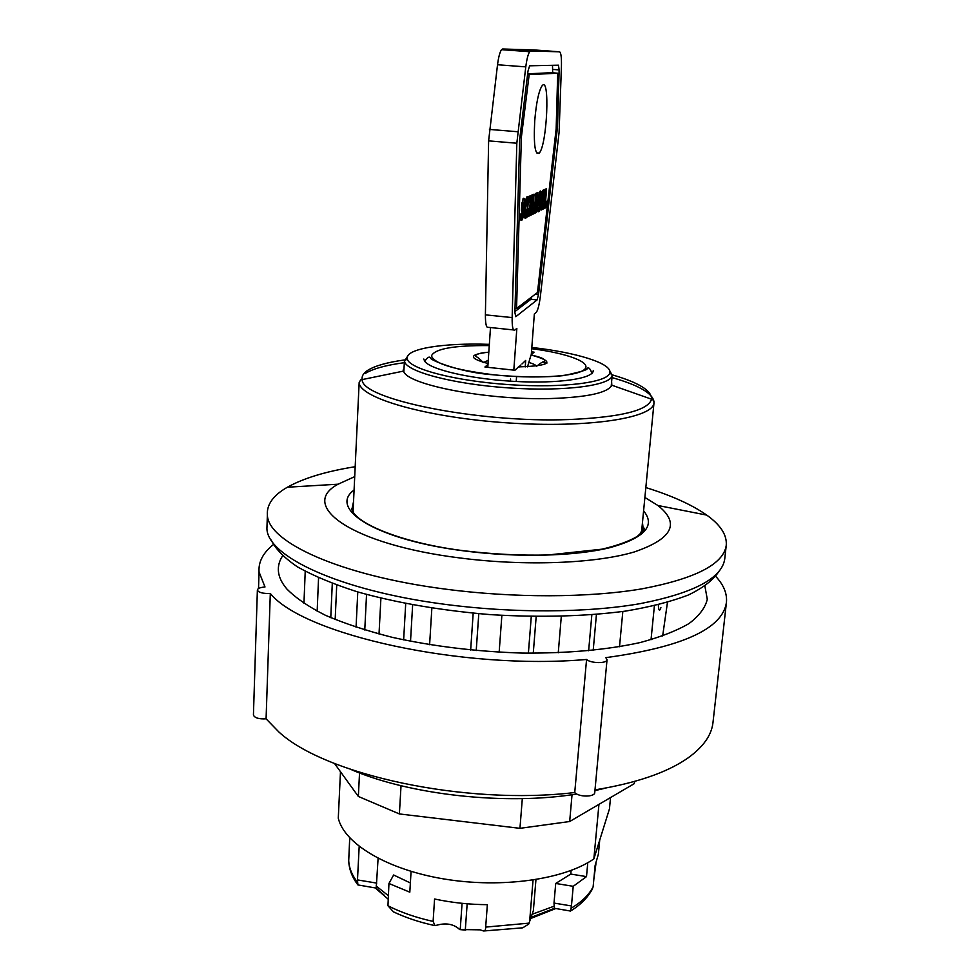 <?xml version="1.0" encoding="UTF-8"?>
<svg xmlns="http://www.w3.org/2000/svg" width="980" height="980" viewBox="0 0 980 980"><rect width="100%" height="100%" fill="white"/><g stroke="black" fill="none" stroke-linecap="round" stroke-linejoin="round"><path stroke-width="1.47" d="M340.477 771.726L338.284 818.19C344.213 843.658 386.99 869.628 444.467 879.048C501.87 888.554 564.419 879.501 593.856 858.909L598.952 804.347M352.837 510.837L353.131 510.213M555.832 908.521L530.719 918.493M531.123 917.39L554.362 908.374L554.006 903.07L555.721 883.458L573.214 886.312L571.45 905.949L554.006 903.07M388.055 899.077L375.218 887.917M593.231 370.918L593.255 370.55C593.574 378.66 558.269 383.903 514.145 381.379C470.057 378.954 429.485 369.399 424.536 360.959L423.813 359.023M519.523 366.912L518.518 366.888L514.953 370.256L484.929 367.022L487.979 364.401M531.491 351.869L534.076 352.139L531.001 355.054L527.522 366.875M546.975 363.053L542.234 362.257M510.433 381.159L510.592 379.027M516.227 381.502L516.534 377.239M522.071 363.874L525.709 360.42L525.231 366.924M465.329 929.604L459.632 929.555L458.371 928.391C452.76 923.981 445.778 922.866 437.435 925.047L435.01 925.635L433.111 921.408L434.569 899.003C451.731 902.666 469.334 904.565 487.354 904.675L485.676 927.105C485.688 930.045 484.88 931.306 483.25 930.914L480.139 929.836L465.329 929.604L467.166 903.793M384.001 895.046L376.222 888.174L378.096 858.321M376.737 883.103L357.48 879.918L357.896 884.928L375.928 888.039M433.956 925.414C418.962 922.094 405.475 917.574 393.482 911.866L387.958 905.765L388.95 883.482L409.812 892.18L411.073 871.404M535.95 879.611L533.365 910.641L529.519 921.788M533.365 910.641L528.673 924.128L522.72 927.827L484.414 930.927M555.011 908.387L570.544 911.057L571.45 905.949M531.822 347.459C576.105 352.408 611.63 363.237 609.805 372.547C609.07 382.347 563.537 388.399 509.135 384.65C454.732 381.024 408.513 368.737 407.251 358.766C404.789 348.77 442.972 342.731 489.351 344.348M408.195 355.262L404.495 361.216C405.683 371.506 453.079 384.209 508.951 387.933C564.835 391.78 611.508 385.471 612.182 375.328L609.18 369.668M404.115 366.716L403.65 371.065C405.916 384.675 487.844 400.575 551.532 398.505C587.804 397.206 607.894 392.772 611.802 385.201L611.618 381.649M634.575 781.428L634.354 783.596L569.674 821.522L519.951 828.333L399.387 813.939L401.028 785.715M519.951 828.333L522.316 798.627M399.387 813.939L358.349 796.458L359.538 772.938M358.349 796.458L334.511 763.469M606.154 787.969L594.934 790.639M576.742 793.996C506.158 805.609 410.093 795.037 351.526 769.717M569.674 821.522L572.038 794.707M607.037 659.675C607.331 663.656 590.671 663.497 586.567 659.467L574.746 792.526C578.678 797.255 594.983 797.193 594.762 792.465L607.037 659.675L605.799 657.654C682.252 647.168 722.456 628.805 726.413 602.59L712.962 722.738C711.529 735.306 703.162 747.079 687.85 758.055C667.147 772.534 636.204 783.143 595.007 789.868M253.44 714.739L253.428 715.069C254.678 717.936 258.892 719.198 266.082 718.842L270.309 593.476C262.971 593.684 258.659 592.569 257.373 590.144C257.569 588.453 260.104 587.4 264.992 586.983L259.051 571.952C258.316 561.957 263.057 552.855 273.285 544.647M715.706 576.363C723.755 584.987 727.319 593.733 726.413 602.59M586.567 659.467C462.315 670.406 303.298 634.501 270.309 593.476M574.746 792.526C465.635 805.609 325.176 774.935 278.871 731.974L266.082 718.842M704.902 586.163L707.291 599.295C705.257 607.772 699.193 615.844 689.075 623.513C676.604 630.802 660.3 637.147 640.161 642.549C606.767 649.899 567.506 653.415 522.352 653.084C476.623 651.639 433.295 646.396 392.343 637.355C366.826 630.863 344.507 623.501 325.397 615.269C308.48 606.718 295.605 597.923 286.76 588.882C281.677 582.855 278.896 576.963 278.406 571.181C277.989 565.84 279.374 560.744 282.583 555.893M610.528 797.561L609.45 808.917L593.856 858.909M718.475 572.063C712.926 580.295 702.917 587.939 688.462 594.97C671.471 601.512 650.561 606.877 625.73 611.079C585.183 616.432 540.139 617.621 490.613 614.644C441.172 610.528 396.753 602.921 357.382 591.834C333.408 584.141 313.478 575.848 297.589 566.955C284.286 557.926 275.466 548.947 271.154 539.992M660.912 607.649C659.564 611.728 658.695 610.773 658.303 604.795M651.026 639.707L654.407 605.726M667.466 602.345L662.652 636.032M305.221 571.316L303.947 603.484M317.165 611.214L318.561 577.796M599.711 840.166L598.388 854.131L595.142 865.352L593.145 886.729L592.104 889.522C587.633 897.656 580.674 904.687 571.23 910.628M593.904 878.619L595.95 863.649M357.296 884.119C352.016 876.953 349.149 869.272 348.696 861.077L349.725 837.851M529.678 920.796L533.047 880.077M357.48 879.918L359.182 846.426M587.779 862.719L586.505 876.61L573.214 886.312M460.257 929.126L462.07 903.327M388.95 883.482L393.629 874.993L410.375 882.968M586.505 876.61L570.777 874.074L555.721 883.458M570.777 874.074L571.095 870.473M410.522 641.275L412.641 604.856M403.638 639.867L405.708 603.545M431.862 608.09L429.608 644.705M364.768 629.981L366.545 594.456M356.059 627.237L357.774 591.957M380.914 598.143L379.015 634.023M330.774 617.682L332.293 583.431M336.728 585.072L335.172 619.544M476.219 650.561L478.791 613.701M470.657 650.034L473.181 613.198M501.87 615.366L499.151 652.215M533.267 653.207L536.183 616.53M528.391 653.17L531.283 616.457M561.307 616.334L558.257 652.778M593.206 650.316L596.428 614.423M588.637 650.769L591.846 614.791M622.827 611.483L619.507 646.727M644.877 497.448L657.886 505.484C680.426 523.332 672.55 538.816 634.268 551.961C595.313 563.574 524.864 566.366 460.086 557.988C351.122 544.464 298.006 505.46 338.112 484.194L354.711 476.623M645.832 487.562C671.704 495.598 692.003 504.774 706.727 515.1C720.594 524.974 727.111 535.068 726.241 545.395C723.546 564.223 695.371 578.715 641.729 588.882C588.6 597.861 513.643 598.155 444.981 589.066C339.925 575.493 267.993 542.099 267.368 515.027C266.609 504.541 273.285 495.268 287.385 487.219C303.629 478.154 326.23 471.319 355.177 466.713M726.241 545.395L724.747 558.906C722.003 578.2 693.84 593.108 640.295 603.619C587.265 612.929 512.491 613.37 444.026 604.207C339.252 590.499 267.528 556.42 266.915 528.673L267.368 515.027M483.569 362.465L488.261 360.334M528.514 362.416C533.181 363.641 535.791 364.928 536.342 366.263M518.885 366.9L520.931 364.952M513.814 370.134L516.852 328.386L514.818 330.064C512.92 331.02 512.038 326.855 512.148 317.581L516.827 143.227L525.782 66.873C526.811 59.045 528.11 53.998 529.666 51.72L530.682 51.046L559.494 51.793C560.964 52.418 561.614 57.146 561.442 66.003L559.09 132.337L540.47 295.47C539.368 304.376 537.983 309.974 536.317 312.302L534.345 313.955L531.27 354.797M557.534 126.518L538.547 294.257L537.163 299.868L515.774 316.699L514.904 312.51L519.694 139.185L528 71.075L529.616 65.807L558.477 65.182L559.127 69.899L557.534 126.518L556.224 126.42M545.554 201.807L546.705 201.255L546.227 207.503L543.876 208.667L545.346 189.214L546.546 188.687L545.554 201.807L544.402 201.696M543.937 207.895L544.978 207.38L545.395 201.794M546.227 207.503L544.978 207.38M544.439 194.738L543.373 195.216L543.239 197.09L544.206 196.649L543.827 201.66L542.859 202.113L542.712 204.159L543.79 203.632L543.398 208.912L541.119 210.051L542.589 190.414L544.843 189.434L544.439 194.738L543.177 194.628L543.52 190.01M541.168 209.279L542.136 208.801L542.479 204.134M543.398 208.912L542.136 208.801M542.712 204.159L541.56 204.061M542.859 202.113L541.72 202.015M541.72 201.941L542.553 201.549L542.896 197.066M543.827 201.66L542.553 201.549M543.239 197.09L542.099 196.992M543.373 195.216L542.234 195.118M542.246 195.044L543.177 194.628M527.632 196.723L527.436 204.943L526.529 203.718L525.77 207.821L525.893 211.3L527.154 209.169L526.554 216.923L525.219 216.8L525.635 211.46M526.125 211.496L524.557 211.178L524.41 208.201M525.893 211.3L524.557 211.178M525.745 210.639L524.41 210.516M525.733 210.406L524.386 210.296M525.697 209.279L524.361 209.157M525.77 207.821L524.447 207.699M525.807 207.319L524.484 207.196M524.619 205.947L525.464 203.252L526.958 203.375M525.978 205.91L524.631 205.788M526.187 204.746L524.851 204.624M526.26 204.453L524.925 204.33M526.529 203.718L525.182 203.595M526.799 203.375L525.464 203.252M526.211 203.313L526.652 197.201M528 197.323L526.664 197.201M527.84 196.992L526.873 196.907M527.167 196.674L525.782 199.369L524.508 206.988L524.239 213.983L525.096 218.258M526.554 216.923L525.109 218.271M525.795 218.197L524.986 218.124M526.064 217.866L524.79 217.744M524.766 217.683L525.219 216.8M526.272 217.511L524.937 217.389M521.323 213.444L521.948 214.375L522.328 213.15L521.311 210.173L521.642 203.742L523.761 198.242L524.655 199.638L523.847 205.273L523.296 203.963L522.806 205.114L523.871 208.201L523.345 215.833L522.181 219.728L520.895 220.132L520.27 218.761L521.029 213.407M521.887 220.132L520.833 220.035M520.686 219.802L522.548 210.492L521.458 205.237M522.181 219.728L520.821 219.606M522.45 219.177L521.103 219.055M522.72 218.442L521.372 218.32M522.977 217.56L521.63 217.438M523.112 216.996L521.764 216.874M523.345 215.833L521.997 215.71M523.541 214.547L522.193 214.424M523.712 213.175L522.365 213.052M523.835 211.704L522.487 211.582M523.896 210.614L522.548 210.492M523.92 209.316L522.573 209.193M523.871 208.201L522.524 208.079M523.786 207.503L522.438 207.38M523.614 206.866L522.266 206.743M523.394 206.523L522.046 206.4M523.259 206.425L521.911 206.302M523.038 206.192L521.691 206.07M522.842 205.714L521.483 205.592M522.806 205.114L521.495 204.992M522.94 204.342L521.826 203.852L523.296 203.963M523.173 203.975L521.826 203.852M522.671 203.901L523.014 198.769M524.655 199.638L523.308 199.516M524.533 199.271L523.185 199.148M524.337 198.805L523.075 198.695M524.116 198.487L523.308 198.413M521.789 214.375L520.907 214.302M537.64 197.825L536.538 198.328L536.391 200.251L537.395 199.785L537.016 204.906L536.011 205.383L535.852 207.466L536.991 206.915L536.587 212.317L534.21 213.505L535.693 193.428L538.045 192.411L537.64 197.825L536.342 197.715L536.697 192.999M534.259 212.709L535.301 212.195L535.656 207.454M536.587 212.317L535.301 212.195M535.852 207.466L534.663 207.356M536.011 205.383L534.811 205.273M534.823 205.212L535.717 204.783L536.06 200.214M537.016 204.906L535.717 204.783M536.391 200.251L535.19 200.141M536.538 198.328L535.337 198.217M535.337 198.168L536.342 197.715M533.047 207.797L534.296 207.196L533.818 213.701L531.27 214.975L532.753 194.714L534.051 194.15L533.047 207.797L531.797 207.686M531.319 214.167L532.508 213.579L532.936 207.785M533.818 213.701L532.508 213.579M529.727 208.801L530.192 202.419M530.572 215.318L529.261 215.968L529.788 208.801L528.98 209.181L528.453 216.372L527.13 217.046L528.624 196.514L529.96 195.939L529.457 202.762L530.266 202.395L530.756 195.584L532.067 195.02L530.572 215.318L529.323 215.208M529.457 202.762L528.183 202.639M528.453 216.372L527.191 216.262M528.98 209.181L527.706 209.071L528.465 208.679L529.788 208.801M539.637 199.516L541.536 198.646L541.315 201.5L540.102 209.022L538.547 211.754L537.604 208.458L537.836 200.802L540.311 190.978L541.56 195.473L540.286 198.328L539.98 196.894L539.429 198.132L538.878 204.306L539.539 205.371L539.637 199.516M539.221 205.751L537.738 205.42L537.591 204.232L538.878 204.306M539.012 205.531L537.738 205.42M538.902 204.808L537.616 204.685M538.902 203.13L537.665 203.019M538.988 201.635L537.775 201.525M539.049 200.814L537.849 200.704M539.208 199.454L537.995 199.344M539.392 198.328L538.13 198.217M539.429 198.132L538.155 198.021M538.179 197.887L538.633 196.809L539.98 196.894M539.674 197.274L538.388 197.164M539.919 196.919L538.633 196.809M539.6 196.87L539.821 191.529M541.56 195.473L540.274 195.363M541.548 195.4L540.274 195.29M541.499 194.285L540.225 194.175M541.426 193.329L540.139 193.219M541.315 192.521L540.041 192.411M541.181 191.872L539.894 191.762M541.168 191.823L539.882 191.713M540.997 191.357L540.005 191.272M539.086 211.472L538.143 211.386M538.02 211.043L539.563 205.286M539.331 211.104L538.057 210.994M539.588 210.578L538.302 210.455M539.833 209.916L538.559 209.806M539.858 209.855L538.571 209.732M540.102 209.022L538.816 208.912M540.335 208.054L539.061 207.944M540.568 206.964L539.294 206.854M540.801 205.727L539.515 205.616M540.972 204.575L539.735 204.465M539.76 203.901L540.201 199.258M541.144 203.179L539.87 203.056M541.181 202.848L539.907 202.725M541.315 201.5L540.041 201.39M541.438 200.055L540.152 199.945M541.475 199.54L540.201 199.43M557.706 73.206L529.176 74.615L521.385 137.163L516.558 308.492L537.481 292.53L556.162 128.723L557.706 73.206L551.336 72.716L527.657 73.831M529.176 74.615L527.571 74.492M521.385 137.163L519.817 137.029M516.558 308.492L515.015 308.345M552.696 72.826L552.5 65.317M514.929 311.579L530.878 299.317L531.834 296.842M490.49 327.553L487.783 367.329M559.494 51.793L533.977 49.931L502.654 49L501.564 49.662C499.898 51.916 498.551 56.95 497.522 64.754L488.616 140.875L485.394 314.849C485.382 324.111 486.386 328.263 488.432 327.332L513.569 329.942M534.725 120.846C536.256 102.876 538.682 91.25 541.977 85.946C550.233 74.59 547.171 145.04 539.233 153.088C535.043 155.465 533.549 144.722 534.725 120.846M388.264 895.585L376.087 885.981M554.288 906.133L532.275 914.23M353.07 511.499L359.158 382.531C359.329 397.978 426.3 417.492 507.407 422.87C588.515 428.407 654.432 417.909 654.015 402.486C653.072 399.62 652.251 398.517 651.541 399.191C651.896 390.689 638.789 382.568 612.218 374.85M654.028 402.07C652.986 393.421 638.972 385.25 611.986 377.57M404.336 362.686C385.74 365.16 372.596 368.823 364.891 373.674M404.446 359.954C387.149 362.355 374.887 365.834 367.659 370.379C363.372 373.172 361.547 376.247 362.196 379.591C360.75 399.007 477.591 423.115 568.951 419.55C620.744 417.272 648.27 410.485 651.541 399.191L611.802 385.201M593.145 886.729C589.188 894.642 581.961 901.747 571.463 908.056M357.21 881.939C351.881 874.92 349.039 867.864 348.709 860.783M433.111 921.408C416.035 917.623 400.979 912.417 387.958 905.765M529.127 923.136L485.676 927.105M353.645 512.859L352.273 507.873L352.163 510.298M352.261 507.567L353.523 501.723M642.464 522.61L642.99 527.154L640.32 533.99M643.591 510.862C655.877 525.733 644.595 538.02 609.732 547.71C574.844 556.26 517.832 557.792 465.402 551.066C376.896 540.176 327.688 509.147 354.074 490.049M518.518 366.888C551.495 365.834 555.685 361.865 531.074 354.981M488.812 352.151C468.575 354.429 468.318 358.227 488.04 363.531M531.724 348.709C567.812 353.302 592.704 362.637 584.35 369.595C576.534 376.602 534.051 379.223 493.173 374.728C454.291 369.803 433.736 363.494 431.494 355.813C434.838 348.745 454.095 345.327 489.265 345.585M557.289 129.875L556.04 129.776M559.127 69.899L552.781 69.421M537.089 299.929L530.878 299.317M538.547 294.257L535.595 293.963M530.682 51.046L502.654 49M525.782 66.873L497.522 64.754M517.697 131.737L489.437 129.421M516.827 143.227L488.616 140.875M512.148 317.581L485.394 314.849M407.251 358.766L404.495 361.216M609.805 372.547L612.182 375.328M611.202 386.316L612.182 375.291M403.846 371.518L404.434 360.787M641.557 531.993L653.991 402.829M403.221 371.138L403.295 369.656M403.65 371.065L362.196 379.591C361.657 378.684 360.64 379.664 359.158 382.531M257.373 590.144L253.428 715.069M259.051 571.952L258.524 588.527M465.696 930.118L460.073 929.604M349.75 837.888L349.725 838.549M352.273 507.873L351.734 508.779C354.527 523.442 403.821 543.618 465.512 550.944C493.491 554.276 520.98 555.623 548.004 554.986L601.99 549.18C617.106 545.627 628.866 541.364 637.282 536.403C642.905 531.344 645.159 528.588 644.044 528.159L642.99 527.154L642.574 531.515M338.112 484.194L287.385 487.219M657.886 505.484L706.727 515.1M531.001 355.054C539.184 356.671 543.888 358.496 545.113 360.518C544.696 362.171 544.611 359.648 536.66 366.226M483.067 362.33C475.986 354.932 475.815 357.443 475.423 355.752C477.052 353.792 481.511 352.616 488.812 352.237M424.757 361.289C427.452 357.198 429.485 356.12 430.857 358.08C428.162 359.158 459.252 372.596 493.136 374.764C519.461 377.386 546.534 377.521 564.063 375.536C580.773 371.885 588.404 369.57 586.959 368.603C588.6 366.814 590.291 368.505 592.018 373.649M537.163 299.868L530.952 299.243M539.233 153.088L536.526 152.868M529.666 51.72L501.564 49.662"/></g></svg>
